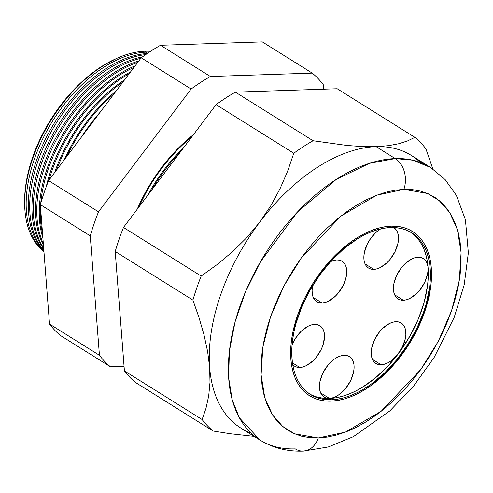 <?xml version="1.0" encoding="UTF-8"?>
<svg xmlns="http://www.w3.org/2000/svg" width="493" height="493" viewBox="0 0 493 493"><rect width="100%" height="100%" fill="white"/><g stroke="black" fill="none" stroke-linecap="round" stroke-linejoin="round"><path stroke-width="0.74" d="M403.336 300.255A23.849 13.989 -58 0 1 398.097 298.943A23.849 13.989 -58 0 1 396.736 275.217A23.849 13.989 -58 0 1 418.163 257.198L421.077 257.512L423.592 258.64L425.619 260.538L427.074 263.139L427.899 266.331L428.066 270.01L427.567 274.016L424.676 282.415L419.66 290.254L416.591 293.581L409.899 298.419L406.534 299.744L403.336 300.255L400.421 299.947L397.9 298.82L395.879 296.922L394.425 294.321L393.599 291.123L393.432 287.45L393.932 283.438L396.822 275.039L401.832 267.2L404.907 263.872L411.6 259.041L414.958 257.716L418.163 257.198A23.849 13.989 -58 0 1 423.395 258.511A23.849 13.989 -58 0 1 424.763 282.236A23.849 13.989 -58 0 1 403.336 300.255L394.628 294.808L403.336 300.255M381.126 364.758A23.849 13.989 -58 0 1 375.888 363.446A23.849 13.989 -58 0 1 374.526 339.72A23.849 13.989 -58 0 1 395.953 321.701L398.868 322.009L401.388 323.137L403.41 325.035L404.864 327.635L405.69 330.834L405.856 334.507L405.357 338.518L402.467 346.918L397.45 354.757L391.085 360.839L387.689 362.916L384.324 364.241L381.126 364.758L378.211 364.444L375.691 363.316L373.669 361.418L372.215 358.818L371.389 355.619L371.223 351.947L371.722 347.941L374.612 339.541L379.628 331.703L382.697 328.375L389.39 323.537L392.755 322.212L395.953 321.701A23.849 13.989 -58 0 1 401.191 323.014A23.849 13.989 -58 0 1 402.553 346.739A23.849 13.989 -58 0 1 381.126 364.758L372.418 359.311L381.126 364.758M329.355 398.362A23.849 13.989 -58 0 1 324.117 397.05A23.849 13.989 -58 0 1 322.755 373.318A23.849 13.989 -58 0 1 344.182 355.305L347.097 355.613L349.617 356.741L351.638 358.639L353.093 361.24L353.919 364.438L354.085 368.111L353.586 372.123L350.696 380.522L345.679 388.361L339.313 394.443L335.918 396.52L332.553 397.845L329.355 398.362L326.44 398.048L323.919 396.92L321.898 395.022L320.444 392.422L319.618 389.224L319.452 385.551L319.951 381.545L322.841 373.146L327.857 365.307L334.223 359.218L337.619 357.142L340.983 355.817L344.182 355.305A23.849 13.989 -58 0 1 349.42 356.618A23.849 13.989 -58 0 1 350.782 380.343A23.849 13.989 -58 0 1 329.355 398.362L320.647 392.915L329.355 398.362M292.337 364.124L294.358 366.028L296.878 367.149L299.793 367.464A23.849 13.989 -58 0 0 321.22 349.445A23.849 13.989 -58 0 0 319.858 325.719A23.849 13.989 -58 0 0 314.62 324.406L311.422 324.924L308.057 326.243L301.365 331.08L295.566 338.18L292.035 345.094A23.849 13.989 -58 0 1 314.62 324.406L317.535 324.721L320.056 325.848L322.077 327.746L323.531 330.341L324.357 333.539L324.523 337.212L322.878 345.414L321.134 349.623L316.118 357.462L313.049 360.79L306.356 365.627L302.992 366.946L299.793 367.464L292.435 362.86L299.793 367.464A23.849 13.989 -58 0 1 294.555 366.151A23.849 13.989 -58 0 1 292.694 364.561M322.003 302.967A23.849 13.989 -58 0 1 316.765 301.654A23.849 13.989 -58 0 1 312.741 285.465L312.1 290.155L312.266 293.828L313.092 297.026L314.546 299.627L316.568 301.525L319.088 302.653L322.003 302.967L313.295 297.519L322.003 302.967L325.201 302.449L328.566 301.124L335.258 296.287L338.327 292.965L343.344 285.127L346.234 276.727L346.733 272.715L346.567 269.042L345.741 265.844L344.287 263.244L342.265 261.345L339.745 260.218L336.83 259.91A23.849 13.989 -58 0 1 342.068 261.222A23.849 13.989 -58 0 1 343.43 284.948A23.849 13.989 -58 0 1 322.003 302.967M330.556 261.604A23.849 13.989 -58 0 1 336.83 259.91L333.632 260.421L330.267 261.746M373.774 269.363A23.849 13.989 -58 0 1 368.536 268.05A23.849 13.989 -58 0 1 365.171 249.403A23.849 13.989 -58 0 1 380.633 228.912L375.346 232.979L369.54 240.079L367.26 244.146L364.37 252.545L363.871 256.551L364.037 260.224L364.863 263.422L366.317 266.023L368.339 267.921L370.859 269.049L373.774 269.363L365.066 263.915L373.774 269.363L376.972 268.845L380.337 267.52L387.03 262.689L390.099 259.361L395.115 251.522L398.005 243.123L398.504 239.111L398.338 235.438L397.512 232.24L396.058 229.639L393.71 227.538A23.849 13.989 -58 0 1 393.833 227.618A23.849 13.989 -58 0 1 395.201 251.344A23.849 13.989 -58 0 1 373.774 269.363M309.45 393.839A95.389 55.949 122 0 0 329.324 398.449L331.438 399.768A95.389 55.949 -58 0 1 310.491 394.523A95.389 55.949 -58 0 1 305.044 299.615A95.389 55.949 -58 0 1 390.739 227.538L396.742 227.748L402.405 228.789L407.662 230.644L412.475 233.294L416.795 236.726L420.572 240.892L423.783 245.76L426.39 251.288L428.362 257.408L429.693 264.075L430.358 271.218L430.358 278.773L429.693 286.661L426.39 303.133L423.783 311.57L416.795 328.406L407.662 344.681L396.742 359.761L384.454 373.072L371.266 384.096L364.493 388.613L357.69 392.416L350.917 395.454L344.237 397.709L337.723 399.151L331.438 399.768L325.435 399.558L319.778 398.523L314.516 396.668L309.703 394.012L305.389 390.585L301.605 386.413L298.401 381.545L295.794 376.023L293.816 369.898L292.491 363.23L291.825 356.088L291.825 348.539L292.491 340.651L293.816 332.504L295.794 324.172L301.605 307.293L309.703 290.654L319.778 274.903L331.438 260.637L344.237 248.41L357.69 238.692L364.493 234.896L371.266 231.852L377.94 229.602L384.454 228.16L390.739 227.538A95.389 55.949 -58 0 1 411.686 232.788A95.389 55.949 -58 0 1 417.14 327.697A95.389 55.949 -58 0 1 331.438 399.768L329.324 398.449A95.389 55.949 122 0 0 414.564 327.321A95.389 55.949 122 0 0 410.62 232.148M391.22 226.151A96.93 56.849 -58 0 1 412.505 231.482A96.93 56.849 -58 0 1 418.039 327.925A96.93 56.849 -58 0 1 330.963 401.154A96.93 56.849 -58 0 1 309.678 395.824A96.93 56.849 -58 0 1 304.138 299.387A96.93 56.849 -58 0 1 391.22 226.151L384.83 226.78L378.211 228.247L371.432 230.533L364.549 233.62L357.635 237.484L350.751 242.075L337.348 253.279L324.862 266.805L313.764 282.125L304.489 298.666L297.384 315.773L292.731 332.806L291.381 341.082L290.704 349.099L290.704 356.772L291.381 364.031L292.731 370.804L294.74 377.028L297.384 382.642L300.644 387.59L304.489 391.824L308.877 395.306L313.764 398.005L319.113 399.891L324.862 400.945L330.963 401.154L337.348 400.526L343.966 399.065L350.751 396.773L357.635 393.685L364.549 389.827L371.432 385.23L378.211 379.949L391.22 367.525L403.071 353.031L413.307 337.027L417.694 328.646L421.533 320.123L427.443 302.967L430.796 286.223L431.474 278.206L431.474 270.534L430.796 263.274L429.446 256.502L427.443 250.278L424.793 244.67L421.533 239.721L417.694 235.481L413.307 232L408.414 229.3L403.071 227.421L397.321 226.367L391.22 226.151L397.321 226.367L403.071 227.421L408.414 229.3L413.307 232L417.694 235.481L421.533 239.721L424.793 244.67L427.443 250.278L429.446 256.502L430.796 263.274L431.474 270.534L431.474 278.206L430.796 286.223L429.446 294.506L424.793 311.533L417.694 328.646L408.414 345.18L397.321 360.506L384.83 374.027L371.432 385.23L364.549 389.827L357.635 393.685L350.751 396.773L343.966 399.065L337.348 400.526L330.963 401.154A96.93 56.849 -58 0 1 309.678 395.824A96.93 56.849 -58 0 1 304.138 299.387A96.93 56.849 -58 0 1 391.22 226.151A96.93 56.849 -58 0 1 412.505 231.482A96.93 56.849 -58 0 1 418.039 327.925A96.93 56.849 -58 0 1 330.963 401.154L324.862 400.945L319.113 399.891L313.764 398.005L308.877 395.306L304.489 391.824L300.644 387.59L297.384 382.642L294.74 377.028L292.731 370.804L291.381 364.031L290.704 356.772L290.704 349.099L291.381 341.082L292.731 332.806L297.384 315.773L304.489 298.666L313.764 282.125L324.862 266.805L337.348 253.279L350.751 242.075L357.635 237.484L364.549 233.62L371.432 230.533L378.211 228.247L384.83 226.78L391.22 226.151M317.665 397.198L323.322 398.233L329.324 398.449L335.616 397.826L342.124 396.384L348.804 394.135L355.576 391.091L362.38 387.295L375.826 377.576L388.632 365.35L400.291 351.084L410.361 335.332L418.465 318.694L424.276 301.815L427.579 285.336L428.244 277.448L428.244 269.899L427.579 262.757L426.248 256.089L424.276 249.963L421.669 244.442L418.465 239.573L414.681 235.401M144.948 51.223A115.923 67.985 -58 0 1 150.556 51.327A115.923 67.985 122 0 0 144.948 51.223L146.513 52.135L146.643 53.546L146.513 52.135A115.978 68.022 -58 0 1 149.354 52.116A115.978 68.022 122 0 0 146.513 52.135L144.948 51.223A115.923 67.985 122 0 0 42.392 135.587A115.923 67.985 122 0 0 43.951 251.695A115.923 67.985 -58 0 1 42.392 135.587A115.923 67.985 -58 0 1 144.948 51.223M137.22 209.235A120.674 70.776 -58 0 1 193.515 134.577L181.781 144.788L173.826 152.885L166.233 161.624L159.079 170.929L152.423 180.703L146.335 190.859L137.22 209.235M251.023 433.088A160.78 94.299 -58 0 1 209.654 367.414A160.78 94.299 -58 0 1 259.632 222.269A160.78 94.299 -58 0 1 376.128 146.649A160.78 94.299 122 0 0 259.632 222.269A160.78 94.299 122 0 0 209.654 367.414L209.987 382.371L208.699 395.941L206 408.259L202.112 419.525A178.466 104.67 122 0 0 213.124 431.036L230.391 433.754L254.098 436.367L230.391 433.754L213.124 431.036L135.421 382.414A178.466 104.67 -58 0 1 124.409 370.902A178.466 104.67 122 0 0 135.421 382.414L213.124 431.036A178.466 104.67 -58 0 1 202.112 419.525L124.409 370.902L115.208 251.485L124.409 370.902L202.112 419.525L206 408.259L208.699 395.941L209.987 382.371L209.654 367.414L207.627 351.54L204.034 334.95L199.049 317.726L192.911 300.101L115.208 251.485A178.466 104.67 -58 0 1 123.478 227.458A178.466 104.67 122 0 0 115.208 251.485L192.911 300.101A178.466 104.67 -58 0 1 201.181 276.074L123.478 227.458L216.088 104.645L123.478 227.458L201.181 276.074L217.339 264.402L232.585 251.664L246.753 237.669L259.632 222.269L270.688 205.957L279.944 188.942L287.585 171.299L293.791 153.268L216.088 104.645A178.466 104.67 -58 0 1 235.377 92.129A178.466 104.67 122 0 0 216.088 104.645L293.791 153.268A178.466 104.67 -58 0 1 313.08 140.745L235.377 92.129L337.194 88.74L414.896 137.356L337.194 88.74L235.377 92.129L313.08 140.745L346.844 145.453L362.158 146.557L376.128 146.649A160.78 94.299 122 0 1 411.439 155.492L430.525 167.441L412.69 160.163L395.22 158.592A23.079 17.384 88.1 0 1 403.896 189.343L427.523 193.472L439.22 200.596L449.634 212.397L457.418 229.646L461.084 252.496L459.34 280.135L451.588 310.639L438.271 341.335L420.8 369.497L381.151 411.291L345.34 432.145L318.287 437.963A23.079 17.384 88.1 0 1 303.448 451.107A23.079 17.384 88.1 0 1 295.264 448.883A160.78 94.299 -58 0 1 259.959 440.039A160.78 94.299 -58 0 1 250.777 280.073A160.78 94.299 -58 0 1 395.22 158.592A160.78 94.299 -58 0 1 430.525 167.441L445.148 179.594L456.339 195.29L465.435 219.804L468.35 252.872L464.209 284.751L454.164 317.48L434.265 357.222L413.639 386.044L389.797 410.928L353.395 436.662L328.301 446.966L303.207 451.113C287.388 451.68 272.974 447.989 259.959 440.039L239.364 417.781L232.24 399.983L228.623 377.57L229.399 351.096L235.099 321.781L245.668 291.375L260.415 261.845L297.525 211.965L336.14 179.507L369.399 163.349L395.22 158.592L376.128 146.649L395.22 158.592A23.079 17.384 -91.9 0 1 403.896 189.343L394.819 190.236L385.415 192.319L375.777 195.573L366.003 199.961L356.18 205.445L346.4 211.965L336.768 219.471L327.364 227.883L318.287 237.121L309.622 247.098L301.451 257.71L293.859 268.864L286.914 280.449L280.677 292.355L275.223 304.464L270.589 316.666L266.83 328.837L263.977 340.86L262.06 352.624L261.099 364.007L261.099 374.908L262.06 385.224L263.977 394.844L266.83 403.687L270.589 411.661L275.223 418.686L280.677 424.707L286.914 429.656L293.859 433.489L301.451 436.163L309.622 437.661L318.287 437.963L327.364 437.069L336.762 434.986L346.4 431.739L356.18 427.351L366.003 421.866L375.777 415.34L385.415 407.834L394.819 399.422L403.896 390.185L412.561 380.214L420.726 369.596L428.318 358.442L435.27 346.856L441.5 334.95L446.96 322.841L451.588 310.639L455.347 298.468L458.2 286.445L460.117 274.687L461.084 263.299L461.084 252.398L460.117 242.088L458.2 232.462L455.347 223.625L451.588 215.651L446.96 208.619L441.5 202.605L435.27 197.656L428.318 193.823L420.726 191.142L412.561 189.645L403.896 189.343L376.843 195.16L341.033 216.014L301.383 257.814L283.913 285.977L270.589 316.666L262.837 347.171L261.093 374.809L264.759 397.66L272.549 414.909L282.957 426.716L294.66 433.834L318.287 437.963A23.079 17.384 -91.9 0 1 303.448 451.107M43.84 250.253A116.12 68.102 -58 0 1 48.628 136.518A116.12 68.102 -58 0 1 145.663 54.618A116.12 68.102 122 0 0 48.628 136.518A116.12 68.102 122 0 0 43.84 250.253M147.278 53.509A116.065 68.071 122 0 0 47.47 135.162A116.065 68.071 122 0 0 43.889 250.838A116.065 68.071 -58 0 1 47.47 135.162A116.065 68.071 -58 0 1 147.278 53.509M43.661 247.887A116.256 68.182 -58 0 1 51.629 139.846A116.256 68.182 -58 0 1 140.844 58.279A116.256 68.182 122 0 0 51.629 139.846A116.256 68.182 122 0 0 43.661 247.887M142.532 56.831A116.206 68.157 122 0 0 50.465 138.792A116.206 68.157 122 0 0 43.741 248.916A116.206 68.157 -58 0 1 50.465 138.792A116.206 68.157 -58 0 1 142.532 56.831M43.322 243.487A116.397 68.268 -58 0 1 55.814 140.893A116.397 68.268 -58 0 1 137.726 62.414A116.397 68.268 122 0 0 55.814 140.893A116.397 68.268 122 0 0 43.322 243.487M138.835 60.941A116.348 68.237 122 0 0 54.353 140.684A116.348 68.237 122 0 0 43.458 245.274A116.348 68.237 -58 0 1 54.353 140.684A116.348 68.237 -58 0 1 138.835 60.941M42.552 233.522A116.533 68.348 -58 0 1 40.488 206.758A116.533 68.348 122 0 0 42.552 233.522M40.759 203.165A116.533 68.348 -58 0 1 133.893 67.498A116.533 68.348 122 0 0 40.759 203.165M135.137 65.846A116.49 68.324 122 0 0 42.879 237.786A116.49 68.324 -58 0 1 135.137 65.846M49.115 179.92A116.675 68.428 -58 0 1 129.104 73.851A116.675 68.428 122 0 0 49.115 179.92M130.516 71.978A116.638 68.404 122 0 0 46.274 186.644A116.638 68.404 -58 0 1 130.516 71.978M56.621 169.968A116.81 68.509 -58 0 1 122.886 82.097A116.81 68.509 122 0 0 56.621 169.968M124.55 79.884A116.779 68.49 122 0 0 54.643 172.587A116.779 68.49 -58 0 1 124.55 79.884M66.765 156.521A116.952 68.589 -58 0 1 114.031 93.836A116.952 68.589 122 0 0 66.765 156.521M116.237 90.915A116.921 68.576 122 0 0 64.287 159.8A116.921 68.576 -58 0 1 116.237 90.915M100.295 112.047A117.063 68.656 122 0 0 81.555 136.906A117.063 68.656 -58 0 1 100.295 112.047M323.587 89.19L323.235 84.623A178.466 104.67 122 0 0 312.223 73.112L210.406 76.501A178.466 104.67 122 0 0 191.118 89.023L98.508 211.83A178.466 104.67 122 0 0 90.237 235.864L99.438 355.28A178.466 104.67 122 0 0 110.45 366.792L124.057 366.336L110.45 366.792L60.54 335.56A178.466 104.67 -58 0 1 49.528 324.055L40.327 204.632A178.466 104.67 -58 0 1 48.597 180.604L141.208 57.792A178.466 104.67 -58 0 1 160.496 45.276L262.313 41.887L160.496 45.276A178.466 104.67 122 0 0 141.208 57.792L48.597 180.604A178.466 104.67 122 0 0 40.327 204.632L49.528 324.055A178.466 104.67 122 0 0 60.54 335.56L110.45 366.792A178.466 104.67 -58 0 1 99.438 355.28L49.528 324.055L99.438 355.28L90.237 235.864L40.327 204.632L90.237 235.864A178.466 104.67 -58 0 1 98.508 211.83L48.597 180.604L98.508 211.83L191.118 89.023L141.208 57.792L191.118 89.023A178.466 104.67 -58 0 1 210.406 76.501L160.496 45.276L210.406 76.501L312.223 73.112L262.313 41.887L312.223 73.112A178.466 104.67 -58 0 1 323.235 84.623L323.587 89.19M151.474 190.329A119.947 70.351 -58 0 1 180.395 151.98A119.947 70.351 122 0 0 151.474 190.329M183.963 147.253A119.922 70.333 122 0 0 147.647 195.407A119.922 70.333 -58 0 1 183.963 147.253M425.909 148.868L432.823 168.939L425.909 148.868A178.466 104.67 122 0 0 414.896 137.356A178.466 104.67 -58 0 1 425.909 148.868M420.369 162.444A160.78 94.299 -58 0 0 376.128 146.649L388.441 145.675L398.862 143.716L407.619 140.893L414.896 137.356L407.619 140.893L398.862 143.716L388.441 145.675L376.128 146.649L362.158 146.557L346.844 145.453L313.08 140.745A178.466 104.67 122 0 0 293.791 153.268L287.585 171.299L279.944 188.942L270.688 205.957L259.632 222.269L246.753 237.669L232.585 251.664L217.339 264.402L201.181 276.074A178.466 104.67 122 0 0 192.911 300.101L199.049 317.726L204.034 334.95L207.627 351.54L209.654 367.414A160.78 94.299 122 0 0 240.874 428.09L259.959 440.039M43.932 251.448A115.978 68.022 -58 0 1 44.66 135.057A115.978 68.022 -58 0 1 146.513 52.135A115.978 68.022 122 0 0 44.66 135.057A115.978 68.022 122 0 0 43.932 251.448M24.693 205.772L24.693 196.738L25.488 187.303L27.078 177.56L29.438 167.595L32.556 157.507L36.396 147.401L40.919 137.362L46.083 127.496L51.839 117.901L58.131 108.657L64.897 99.857L72.083 91.593L79.601 83.939L87.39 76.97L95.377 70.745L103.481 65.341L116.477 58.513A114.111 66.925 122 0 0 24.668 205.236M191.956 136.647A119.83 70.277 122 0 0 138.81 207.128A119.83 70.277 -58 0 1 191.956 136.647M138.206 207.923A120.033 70.4 -58 0 1 192.529 135.889L181.935 145.188L174.023 153.237L166.474 161.932L159.35 171.188L152.731 180.913L146.674 191.013L138.206 207.923M192.196 136.333A119.824 70.277 122 0 0 138.539 207.479L146.791 191.062L152.836 180.98L159.442 171.274L166.548 162.037L174.091 153.354L181.991 145.318L192.196 136.333"/></g></svg>
